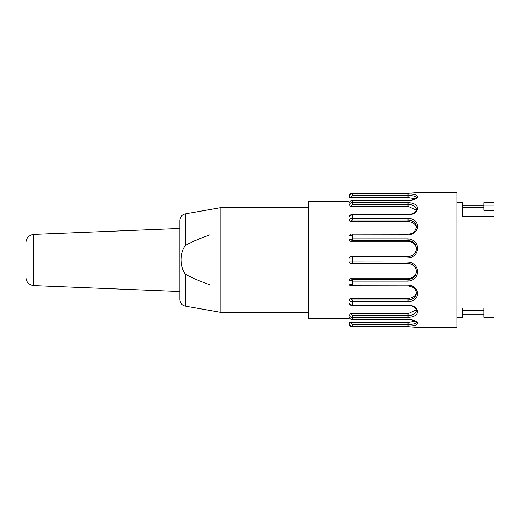 <?xml version="1.0" encoding="UTF-8"?>
<svg xmlns="http://www.w3.org/2000/svg" width="520" height="520" viewBox="0 0 520 520"><rect width="100%" height="100%" fill="white"/><g stroke="black" fill="none" stroke-linecap="round" stroke-linejoin="round"><path stroke-width="0.78" d="M308.555 318.669L308.555 201.331L349.018 201.331L349.018 318.669L308.555 318.669M483.886 207.747L462.306 207.747M494 205.855L494 202.683L483.886 202.683L483.886 205.855L494 205.855L494 216.639L462.306 216.639L462.306 202.683L456.911 202.683M483.886 205.855L483.886 210.321L494 210.321M483.886 308.074L483.886 310.466L462.306 310.466L462.306 308.074L483.886 308.074L483.886 317.317L494 317.317L494 216.639M456.911 317.317L462.306 317.317L462.306 308.074M349.082 324.064L349.018 323.408C349.713 325.825 350.838 326.937 352.385 326.736L408.018 326.736L417.794 327.438L456.911 327.438L456.911 192.562L417.794 192.562L408.018 193.264L352.385 193.264C350.838 193.063 349.713 194.175 349.018 196.593L349.018 197.294L350.363 197.581L352.385 195.533L408.018 195.533C413.01 195.488 415.818 196.274 416.442 197.893L417.794 196.631C417.001 198.842 413.745 200.167 408.018 200.597L352.385 200.597C350.838 200.415 349.713 201.396 349.018 203.535L349.018 205.556L350.363 206.284L352.385 204.477L408.018 204.477C413.01 204.607 415.818 206.239 416.442 209.372L417.794 208.344C417.001 212.27 413.745 214.519 408.018 215.092L352.385 215.092C350.838 214.955 349.713 215.69 349.018 217.289L349.018 220.389L350.363 221.462L352.385 220.123L408.018 220.123C413.01 220.402 415.818 222.683 416.442 226.954L417.794 226.285C417.001 231.446 413.745 234.358 408.018 235.008L352.385 235.008L349.018 236.197L349.018 240L350.363 241.286L352.385 240.578L408.018 240.578C413.01 240.981 415.818 243.627 416.442 248.528C415.812 253.455 413.004 256.152 408.018 256.627L350.389 256.627M352.385 326.736L352.385 326.021C350.838 326.216 349.713 325.111 349.018 322.706L349.018 323.408C349.427 325.656 350.551 326.775 352.385 326.755L408.018 326.755M350.363 322.419L408.018 322.419L408.018 324.467L352.385 324.467L350.363 322.419L349.018 322.706L349.018 316.466C349.713 318.604 350.838 319.586 352.385 319.404L408.018 319.404C413.738 319.833 416.995 321.152 417.794 323.369C417.001 325.143 413.745 326.027 408.018 326.021L352.385 326.021L352.385 324.467M416.429 324.798L417.794 323.369L416.442 322.108C415.812 323.726 413.004 324.512 408.018 324.467L408.018 326.021M415.389 321.269L408.018 322.419M408.018 317.343L408.018 315.523C413.004 315.393 415.812 313.768 416.442 310.635L417.794 311.656C417.001 315.231 413.745 317.122 408.018 317.343L352.385 317.343C350.838 317.512 349.713 316.543 349.018 314.444L349.018 316.466C349.492 318.526 350.616 319.56 352.385 319.566L352.385 315.523L350.363 313.716L408.018 313.716L408.018 315.523L352.385 315.523M416.26 309.777L408.018 313.716M350.363 313.716L349.018 314.444L349.018 302.712C349.726 304.766 350.851 305.65 352.385 305.357L408.018 305.357L408.018 304.909C413.738 305.481 416.995 307.73 417.794 311.656M352.385 305.357L352.385 301.743C350.838 301.867 349.713 301.158 349.018 299.611L349.018 302.712C349.713 304.311 350.838 305.045 352.385 304.909L408.018 304.909M350.363 298.538L408.018 298.538L408.018 299.877L352.385 299.877L350.363 298.538L349.018 299.611L349.018 283.803L352.385 284.993L408.018 284.993C413.738 285.636 416.995 288.548 417.794 293.716C417.001 298.649 413.745 301.327 408.018 301.743L352.385 301.743L352.385 299.877M408.018 285.76L413.082 287.385C415.025 288.788 416.15 290.68 416.442 293.059C415.812 297.323 413.004 299.598 408.018 299.877L408.018 301.743M416.423 292.038C416.143 295.666 413.341 297.837 408.018 298.538M416.442 293.053L417.794 293.716M349.018 262.1L350.363 263.374L408.018 263.374C413.01 263.848 415.818 266.552 416.442 271.479L417.794 271.713C417.001 277.413 413.745 280.547 408.018 281.112L352.385 281.112L349.018 280L349.018 283.803C349.07 285.136 350.194 285.818 352.385 285.844L352.385 279.422L350.363 278.714L408.018 278.714L408.018 279.422L352.385 279.422M415.844 268.658L416.442 271.472C415.812 276.374 413.004 279.019 408.018 279.422L408.018 281.112M350.363 278.714L349.018 280L349.018 262.022L408.018 262.067L408.018 263.374C413.114 264.206 415.916 266.793 416.423 271.135C416.143 275.32 413.341 277.849 408.018 278.714M408.018 262.067C413.738 262.704 416.995 265.922 417.794 271.713M352.385 240.578L352.385 238.888L349.018 240L349.018 257.978L352.385 257.933L349.018 257.978L349.018 262.022L352.385 262.067L352.385 256.627M408.018 234.24L352.385 234.156L352.385 238.888L408.018 238.888L408.018 241.286C413.114 242.073 415.916 244.602 416.423 248.885C416.143 253.123 413.341 255.71 408.018 256.627L411.606 255.827M408.018 241.286L350.363 241.286M416.442 248.528L417.794 248.287C417.001 254.072 413.745 257.289 408.018 257.933L352.385 257.933M408.018 238.888C413.738 239.447 416.995 242.58 417.794 248.287M352.385 234.156C351.332 233.669 350.207 234.344 349.018 236.197L349.018 220.389C349.713 218.842 350.838 218.133 352.385 218.257L408.018 218.257L408.018 221.462C413.114 222.099 415.916 224.269 416.423 227.975M408.018 221.462L350.363 221.462M408.018 218.257C413.738 218.667 416.995 221.344 417.794 226.285L416.442 226.947C414.544 234 410.943 233.721 408.018 234.156L408.018 235.008M352.385 220.123L352.385 214.643C352.196 214.844 349.824 214.097 349.018 217.289L349.018 205.556C349.713 203.457 350.838 202.488 352.385 202.657L408.018 202.657L408.018 206.284L416.247 210.243M408.018 206.284L350.363 206.284M408.018 202.657C413.738 202.872 416.995 204.769 417.794 208.344L416.442 209.365M352.385 204.477L352.385 200.434C351.111 200.089 349.986 201.123 349.018 203.535L349.018 197.294C349.713 194.889 350.838 193.785 352.385 193.98L408.018 193.98L408.018 197.581L415.337 198.764M408.018 197.581L350.363 197.581M408.018 193.98C413.738 193.967 416.995 194.857 417.794 196.631L416.442 197.893M349.018 197.294L349.219 195.462L350.948 193.57M414.603 253.468L415.838 251.349M414.609 266.539L411.606 264.173M179.751 220.532C180.031 216.989 181.883 214.773 185.322 213.889C181.87 214.767 180.018 216.977 179.751 220.532L179.751 299.468C180.018 303.024 181.87 305.233 185.322 306.111L220.214 312.26L308.555 312.26M185.322 245.518C191.341 242.099 199.596 238.531 210.1 234.8L210.1 284.869C199.596 281.138 191.341 277.563 185.322 274.144C179.706 266.351 179.589 253.273 185.322 245.518L185.322 213.889L220.214 207.74L220.214 312.26M33.761 234.397L33.761 285.603C29.029 284.967 26.442 282.276 26 277.517L26 242.483C26.468 237.75 29.055 235.053 33.761 234.397L179.751 228.456M352.385 319.566L408.018 319.404M352.385 285.76L408.018 285.844L408.018 284.993M352.385 263.374L352.385 262.067M408.018 256.627L408.018 257.933M416.442 209.333C416.871 210.444 415.467 211.946 412.243 213.837L408.018 214.643L408.018 215.092M352.385 195.533L352.385 193.264M416.449 197.769L414.388 199.251C411.619 200.161 409.5 200.551 408.018 200.434L408.018 200.597M185.322 274.144L185.322 306.111M483.886 205.706L462.306 205.706M483.886 314.294L462.306 314.294M352.385 326.755L349.966 325.741M408.018 319.566L411.808 319.95C415.188 321.094 416.735 321.854 416.449 322.238L416.455 322.238M408.018 305.357C409.89 304.766 416.435 307.359 416.442 310.674M349.018 257.894L350.363 256.627M408.018 214.643L352.385 214.643M408.018 200.434L352.385 200.434M349.018 196.593C349.713 194.071 350.838 192.959 352.385 193.245L412.009 193.128M413.875 192.992L415.649 192.816M416.897 192.667L417.794 192.562M220.214 207.74L308.555 207.74M33.761 285.603L179.751 291.544"/></g></svg>

